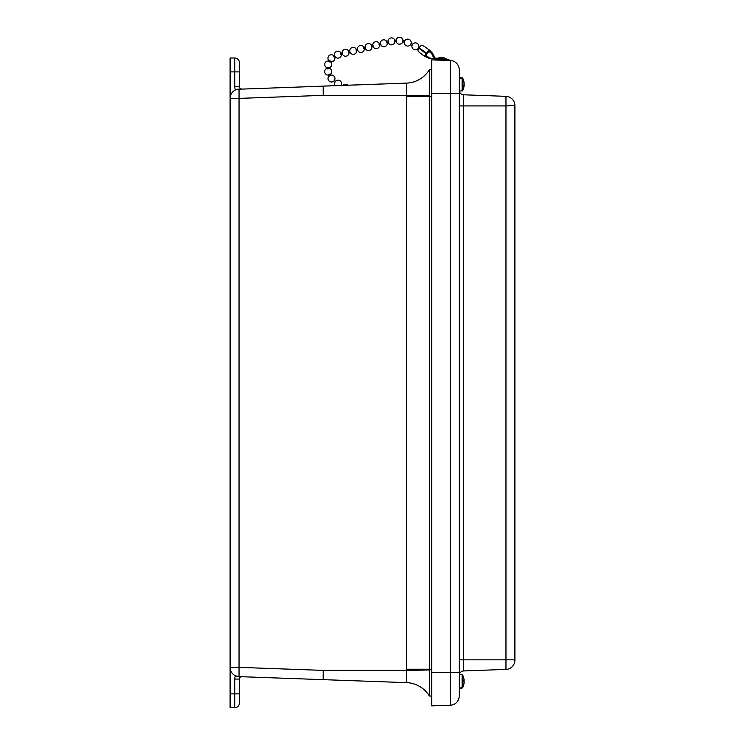 <?xml version="1.0" encoding="UTF-8"?>
<svg xmlns="http://www.w3.org/2000/svg" width="745" height="745" viewBox="0 0 745 745"><rect width="100%" height="100%" fill="white"/><g stroke="black" fill="none" stroke-linecap="round" stroke-linejoin="round"><path stroke-width="1.12" d="M230.103 71.902L234.74 71.902L234.74 86.69L239.369 86.69A2.337 2.337 0 0 0 241.79 89.028A2.337 2.337 0 0 1 239.369 86.69L239.369 62.636A4.628 4.628 0 0 0 234.74 57.998L230.103 57.998L230.103 707.75L234.74 707.75A4.628 4.628 0 0 0 239.369 703.122L239.369 687.57M234.74 679.058L234.74 707.75A4.628 4.628 0 0 0 239.369 703.122L239.369 679.058L234.74 679.058A6.966 6.966 0 0 1 235.541 675.808L239.043 676.628L323.209 679.645L323.209 670.388L239.043 667.362L239.043 98.387L323.209 95.36L323.209 86.103L406.565 83.105A27.798 27.798 0 0 0 429.334 69.76A27.798 27.798 0 0 1 406.565 83.105L406.416 95.36L429.334 95.77L429.334 69.76L431.69 69.648L429.334 69.76A27.798 27.798 -92.1 0 1 406.574 83.105L237.823 89.251M429.334 95.77L429.334 695.988L431.69 696.1L429.334 695.988A27.798 27.798 92.1 0 0 406.574 682.644L239.043 676.628A9.266 9.266 0 0 1 230.103 667.362L239.043 667.362L239.043 676.628A9.266 9.266 0 0 1 230.103 667.362M239.369 679.058A2.337 2.337 0 0 1 241.79 676.721M237.944 676.516L236.37 676.134M429.334 669.979L406.416 670.388L406.574 682.644A27.798 27.798 0 0 1 429.334 695.988A27.798 27.798 0 0 0 406.565 682.644L323.209 679.645L323.144 675.007M235.569 89.931L236.37 89.614M236.146 89.698L235.541 89.949A6.966 6.966 0 0 1 234.74 86.69M230.103 57.998L234.74 57.998L234.74 71.902L239.369 71.902M230.103 98.387A9.266 9.266 0 0 1 239.043 89.121L239.043 98.387L230.103 98.387A9.266 9.266 0 0 1 239.043 89.121M444.551 60.326L431.69 59.879L450.287 60.522L450.287 705.226A9.266 9.266 0 0 0 459.227 695.96L459.227 69.788A9.266 9.266 0 0 0 450.287 60.522L444.551 60.326M431.69 705.878L450.287 705.226L431.69 705.878L431.69 672.297L459.227 672.297M514.897 105.594A9.266 9.266 0 0 0 505.967 96.338L505.967 105.92L514.897 105.594M459.227 659.828L463.688 659.828L463.688 105.92L505.967 105.92L505.967 659.828L463.688 659.828L463.688 670.947A4.628 4.628 0 0 0 459.348 674.514A4.628 4.628 0 0 1 463.688 670.947A4.628 4.628 0 0 0 459.348 674.514A4.628 4.628 0 0 1 463.688 670.947L505.967 669.41A9.266 9.266 0 0 0 514.897 660.154L514.897 105.92M459.227 105.92L463.688 105.92L463.688 94.801A4.628 4.628 0 0 1 459.348 91.235A4.628 4.628 0 0 0 463.688 94.801L505.967 96.338M431.69 59.879L431.69 672.297M460 78.29L460 78.29A4048.581 3684.584 4.8 0 1 462.105 78.495L462.701 78.877L462.701 90.583A14.174 14.174 0 0 0 464.042 86.131A14.155 9.666 -177.3 0 0 464.088 85.666A14.155 0.466 -178 0 1 463.995 85.703A14.174 5.858 -177.8 0 1 463.744 86.234L463.744 85.219A14.174 5.858 -2.2 0 0 463.995 84.669A14.155 10.328 -2.9 0 0 464.088 83.831A14.155 14.136 -133.6 0 0 463.995 82.704A14.174 12.898 -175.2 0 0 462.701 78.877M463.93 84.837L464.088 84.837A14.155 14.136 -46.4 0 1 464.033 85.666A14.155 13.764 -171.3 0 0 464.088 85.163A14.155 7.441 -177.6 0 0 464.07 85.051M464.042 84.334A14.155 10.328 -177.1 0 1 464.088 84.837M460 77.936A4048.581 3684.584 175.2 0 1 462.105 78.076L462.701 78.448A14.174 12.898 -4.8 0 1 463.995 82.229A14.155 9.666 -2.7 0 1 464.042 82.537A14.155 9.666 -2.7 0 1 464.088 83.002L464.033 83.002M463.912 82.239L463.995 82.229A14.174 13.987 -12.3 0 0 463.725 80.851M463.949 683.538L463.995 683.538A14.174 13.727 -172 0 1 462.701 687.579L462.105 687.97A4048.581 3920.507 8 0 1 460 688.138L460 688.138M464.06 682.634L464.088 682.634A14.155 11.324 -176.7 0 1 463.995 683.538M464.06 680.25A14.155 13.997 -13.8 0 1 464.088 680.688A14.155 8.474 -2.5 0 1 463.995 681.368A14.174 3.502 -2.1 0 1 463.967 681.414M463.744 680.362L463.995 680.353A14.155 2.012 -2 0 0 464.088 680.194A14.155 11.324 -3.3 0 0 463.995 679.282A14.174 13.727 -8 0 0 463.967 679.114A14.174 14.174 0 0 0 462.701 675.166L462.701 687.318L462.105 687.728A4048.581 3920.507 172 0 1 460 687.924M462.701 687.318A14.174 13.727 -8 0 0 463.995 683.258A14.155 13.997 -166.2 0 0 464.088 682.141A14.155 8.474 -177.5 0 0 463.995 681.461A14.174 3.502 -177.9 0 0 463.744 681.126L463.744 680.036A14.174 3.502 -2.1 0 1 463.995 680.353M463.995 86.448A14.174 13.987 -167.7 0 1 463.725 87.817M437.511 58.147L446.646 59.172M437.427 58.296L440.761 57.3L443.564 57.57L446.665 59.013M444.206 60.308L444.262 59.768L445.37 59.879L428.645 58.203L433.953 58.389L431.783 53.752L428.245 50.725A3.939 0.531 -54.3 0 1 428.291 50.669A3.939 0.531 -54.3 0 1 429.269 49.962A3.939 0.531 -54.3 0 1 429.269 49.971A3.939 0.531 -54.3 0 1 429.278 49.971L432.538 53.249M432.37 53.919L433.078 54.013L431.541 52.932L434.13 57.812L435.238 58.11L435.154 58.902L444.262 59.814M435.238 58.11L448.946 59.423L448.872 60.224M432.743 53.472L432.258 53.025M435.006 58.082L433.078 54.013M429.344 58.296L429.958 58.436M430.191 58.054L428.906 57.831M435.154 58.902L429.26 58.343M428.645 58.203L424.892 55.484L428.338 57.533M429.93 58.436L424.678 56.359A3.939 0.531 -54.3 0 1 424.669 56.359A3.939 0.531 -54.3 0 1 424.864 55.54A3.939 0.531 -54.3 0 1 424.892 55.484A3.939 0.531 -54.3 0 1 425.991 53.64L418.82 48.136L425.991 53.64M428.645 51.396A3.474 0.466 -54.3 0 1 425.823 55.316L429.036 57.626M428.71 51.442A3.939 0.531 -54.3 0 1 425.898 55.363M428.105 51.005A3.474 0.466 -54.3 0 0 426.438 53.091L426.373 53.081A3.939 0.531 -54.3 0 1 428.245 50.725L431.541 52.932M426.373 53.081L419.09 47.745L420.972 45.575C422.35 45.706 421.074 43.974 429.269 49.962M424.669 56.359C415.226 49.58 418.774 51.126 417.871 49.887L418.82 48.136M425.125 55.223A3.474 0.466 -54.3 0 1 426.103 53.584M402.896 40.64L404.703 40.919L404.293 42.176L402.756 41.822L402.896 40.64M396.21 41.329L394.71 41.45L394.412 40.258L396.2 40.016M396.098 40.118L396.07 41.077M335.222 56.322L334.077 56.955L333.397 55.856M330.193 60.876L329.644 61.937L328.424 61.518L329.122 60.159L330.193 60.876L329.104 60.187M329.635 74.277L328.415 74.565L329.635 74.277L330.231 75.506L329.15 76.092M335.427 81.354L334.822 82.341M418.457 48.695L418.699 47.335L419.193 47.596M404.293 42.158A3.474 3.474 0 0 0 410.56 44.626L411.11 43.424L412.646 44.216L412.05 45.352M388.545 42.763L386.72 42.865L386.739 41.869L388.266 41.487M380.9 44.663L379.075 44.765L379.093 43.759L380.621 43.387M373.245 46.562L371.42 46.665L371.438 45.659L372.966 45.287L373.245 46.562L372.966 45.287M365.599 48.453L363.765 48.565L363.784 47.559L365.311 47.177L365.599 48.453L365.311 47.177M357.945 50.353L356.119 50.464L356.138 49.459L357.665 49.077M350.29 52.252L348.464 52.355L348.483 51.358L350.01 50.977M342.644 54.152L340.81 54.255L340.828 53.258L342.355 52.876M328.657 67.311L328.601 68.67L327.8 69.071L327.372 67.255L328.657 67.311L327.372 67.255M340.977 85.461L341.331 84.725L342.812 85.554M239.369 693.856L230.103 693.856M323.209 95.36L406.416 95.36A67.572 67.525 -90 0 0 406.407 96.533L406.407 669.215A67.572 67.525 -90 0 0 406.416 670.388L323.209 670.388M431.69 669.215L406.407 669.215M431.69 96.533L406.407 96.533M459.227 695.96A9.266 9.266 0 0 1 450.287 705.226M459.227 93.451L431.69 93.451M505.967 669.41L505.967 659.828L514.897 659.828M464.042 82.537A14.174 14.174 0 0 0 462.701 78.085L462.701 78.448M459.227 91.244L462.701 90.583L462.105 90.992L462.105 78.495M462.105 78.076L459.227 77.424M462.701 687.579L462.701 687.663A14.174 14.174 0 0 0 463.967 683.714M462.105 687.728L462.105 674.756L459.227 674.504M462.701 687.663L462.105 687.97M434.829 57.905L434.13 57.812M462.701 78.085L462.105 77.676M462.105 688.073L459.227 688.324M462.105 674.756L462.701 675.166M439.569 60.149L439.652 59.33M333.397 55.847L334.784 55.093M329.141 76.241L328.415 74.714M341.322 84.8A3.474 3.474 0 0 0 335.464 81.307L334.272 80.395M335.231 85.666A3.474 3.474 0 0 1 334.784 82.444L333.434 81.401M410.56 44.626L412.041 45.389A3.474 3.474 0 0 0 418.113 48.499M347.794 85.219A3.474 3.474 0 0 0 342.951 85.396M327.334 68.233A3.474 3.474 0 0 0 328.275 75.077A3.474 3.474 0 0 0 331.627 71.781A3.474 3.474 0 0 0 328.62 68.168M329.048 76.055A3.474 3.474 0 0 0 328.945 80.898A3.474 3.474 0 0 0 333.779 81.14A3.474 3.474 0 0 0 330.137 75.329M328.675 60.988A3.474 3.474 0 0 0 324.801 63.8A3.474 3.474 0 0 0 331.432 65.774A3.474 3.474 0 0 0 329.905 61.388M341.07 53.193A3.474 3.474 0 0 0 334.514 55.391A3.474 3.474 0 0 0 338.379 58.091A3.474 3.474 0 0 0 341.378 54.469M333.732 55.651A3.474 3.474 0 0 0 328.955 55.8A3.474 3.474 0 0 0 333.304 61.165A3.474 3.474 0 0 0 334.524 56.685M394.72 40.128A3.474 3.474 0 0 0 388.033 41.832A3.474 3.474 0 0 0 391.674 44.83A3.474 3.474 0 0 0 394.943 41.422M386.972 41.804A3.474 3.474 0 0 0 380.406 43.89A3.474 3.474 0 0 0 384.224 46.712A3.474 3.474 0 0 0 387.288 43.08M379.326 43.704A3.474 3.474 0 0 0 372.751 45.78A3.474 3.474 0 0 0 376.579 48.611A3.474 3.474 0 0 0 379.643 44.97M371.671 45.603A3.474 3.474 0 0 0 365.097 47.68A3.474 3.474 0 0 0 368.924 50.511A3.474 3.474 0 0 0 371.988 46.87M364.016 47.503A3.474 3.474 0 0 0 357.451 49.58A3.474 3.474 0 0 0 361.269 52.411A3.474 3.474 0 0 0 364.333 48.77M356.371 49.403A3.474 3.474 0 0 0 349.796 51.48A3.474 3.474 0 0 0 353.624 54.311A3.474 3.474 0 0 0 356.687 50.669M348.716 51.303A3.474 3.474 0 0 0 342.141 53.379A3.474 3.474 0 0 0 345.969 56.201A3.474 3.474 0 0 0 349.033 52.569M411.11 43.434A3.474 3.474 0 0 0 404.675 40.956M402.998 40.528A3.474 3.474 0 0 0 396.098 40.165A3.474 3.474 0 0 0 398.687 44.085A3.474 3.474 0 0 0 402.822 41.841M418.699 47.373A3.474 3.474 0 0 0 412.637 44.216"/></g></svg>
